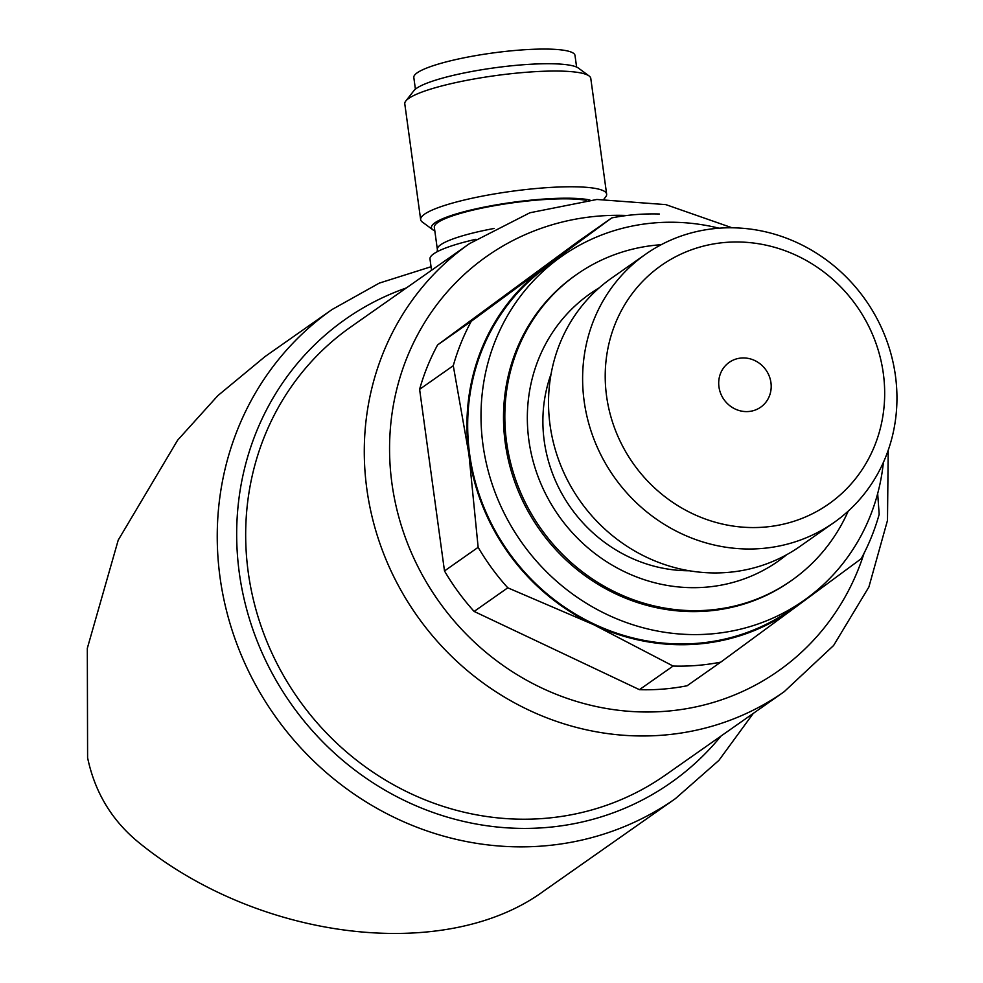<?xml version="1.0" encoding="UTF-8"?>
<svg xmlns="http://www.w3.org/2000/svg" width="983" height="983" viewBox="0 0 983 983"><rect width="100%" height="100%" fill="white"/><g stroke="black" fill="none" stroke-linecap="round" stroke-linejoin="round"><path stroke-width="1.47" d="M784.078 691.786A273.766 256.772 54.9 0 1 416.632 615.223A273.766 256.772 54.9 0 1 469.505 243.624L350.906 326.872A273.766 256.772 54.9 0 0 298.021 698.471A273.766 256.772 54.9 0 0 665.466 775.034L784.078 691.786L833.609 645.499L868.886 587.011L887.489 520.4L888.214 450.239M562.509 255.764A211.198 198.075 54.9 0 0 544.705 267.351A211.198 198.075 54.9 0 0 468.916 454.257A211.198 198.075 54.9 0 0 593.646 624.672L673.097 666.044L639.442 689.673A230.747 216.42 54.9 0 0 687.08 685.765L720.748 662.137L794.166 608.194A211.198 198.075 54.9 0 0 804.278 600.195M673.097 666.044A230.747 216.42 54.9 0 0 720.748 662.137M659.36 213.999A230.747 216.42 54.9 0 0 611.721 217.919L471.275 321.294A230.747 216.42 54.9 0 0 453.274 365.701L468.916 454.257L478.143 547.322A230.747 216.42 54.9 0 0 507.781 587.809L593.646 624.672A211.198 198.075 54.9 0 0 794.166 608.194L861.182 558.749A230.747 216.42 54.9 0 0 879.183 514.342L877.672 493.552M471.275 321.294L437.607 344.922L578.053 241.548L611.721 217.919M437.607 344.922A230.747 216.42 54.9 0 0 419.606 389.329L453.274 365.701M639.442 689.673L474.125 611.438A230.747 216.42 54.9 0 1 444.488 570.951L478.143 547.322M474.125 611.438L507.781 587.809M675.407 798.638A298.795 280.241 54.9 0 1 274.368 715.071A298.795 280.241 54.9 0 1 332.082 309.51L265.152 356.485L217.882 395.608L177.665 440.138L118.23 540.097L87.315 648.313L87.598 757.746C94.896 792.519 112.099 820.879 139.193 842.849C259.819 940.928 445.803 963.094 543.734 891.065L675.407 798.638L718.892 760.387L753.261 713.412M444.488 570.951L419.606 389.329M719.028 228.191A210.411 197.35 54.9 0 0 561.883 256.194L548.551 265.557A210.411 197.35 54.9 0 0 507.904 551.156A210.411 197.35 54.9 0 0 790.32 610.001L803.639 600.638A210.411 197.35 54.9 0 0 883.398 462.366M561.883 256.194A210.411 197.35 54.9 0 0 521.236 541.793A210.411 197.35 54.9 0 0 803.639 600.638M661.19 244.706A186.942 175.33 54.9 0 0 576.689 274.466L575.362 275.4A186.942 175.33 54.9 0 0 539.249 529.149A186.942 175.33 54.9 0 0 790.16 581.432L791.499 580.498A186.942 175.33 54.9 0 0 848.206 511.135M576.689 274.466A186.942 175.33 54.9 0 0 540.576 528.215A186.942 175.33 54.9 0 0 791.499 580.498M599.286 287.786A163.485 153.323 54.9 0 0 558.59 515.571A163.485 153.323 54.9 0 0 786.658 554.731M551.107 373.884A143.923 134.99 54.9 0 0 689.304 570.767M645.622 254.228L611.524 278.164A163.915 153.729 54.9 0 0 579.859 500.642A163.915 153.729 54.9 0 0 799.855 546.487L833.953 522.551A163.915 153.729 54.9 0 0 895.415 375.592A163.915 153.729 54.9 0 0 645.622 254.228A163.915 153.729 54.9 0 0 613.957 476.718A163.915 153.729 54.9 0 0 833.953 522.551M883.312 373.393A145.73 136.686 54.9 0 0 658.88 267.179A145.73 136.686 54.9 0 0 692.659 513.74A145.73 136.686 54.9 0 0 883.312 373.393M770.942 382.633A27.377 25.681 54.9 0 0 729.226 362.358A27.377 25.681 54.9 0 0 723.93 399.516A27.377 25.681 54.9 0 0 760.682 407.183A27.377 25.681 54.9 0 0 770.942 382.633M431.537 270.276L429.989 259.008A89.957 15.028 -7.8 0 1 475.907 239.287M494.068 228.474A81.343 13.59 -7.8 0 0 437.361 249.436L434.326 227.282A81.343 13.59 -7.8 0 1 494.621 205.668A81.343 13.59 -7.8 0 1 586.187 200.335M434.83 230.919A84.268 14.081 -7.8 0 1 432.975 229.875A84.268 14.081 -7.8 0 1 488.244 206.319A84.268 14.081 -7.8 0 1 589.861 199.991M432.975 229.875L422.346 222.047A93.864 15.679 -7.8 0 1 420.65 219.602A93.864 15.679 -7.8 0 1 511.516 191.329A93.864 15.679 -7.8 0 1 606.634 194.118A93.864 15.679 -7.8 0 1 605.651 196.944L603.918 199.156M420.65 219.602L404.787 103.879A93.864 15.679 -7.8 0 1 405.77 101.052A93.864 15.679 -7.8 0 1 495.665 75.593A93.864 15.679 -7.8 0 1 589.075 75.949A93.864 15.679 -7.8 0 1 590.783 78.394L606.634 194.118M405.77 101.052L413.904 90.669A84.268 14.081 -7.8 0 1 494.596 67.815A84.268 14.081 -7.8 0 1 578.459 68.122L589.075 75.949M415.404 89.158L413.818 77.522A81.343 13.59 -7.8 0 1 492.569 53.008A81.343 13.59 -7.8 0 1 575.006 55.441L576.603 67.077M406.409 287.921A283.153 265.57 54.9 0 0 290.821 703.533A283.153 265.57 54.9 0 0 720.981 736.07M626.994 215.474A253.43 237.689 54.9 0 0 390.497 427.052A253.43 237.689 54.9 0 0 584.713 703.754A253.43 237.689 54.9 0 0 864.069 553.245M332.082 309.51L379.278 283.116L431.046 266.737M469.505 243.624L529.886 212.77L596.878 199.475L665.847 204.624L732.065 227.786M437.361 249.436L437.238 251.697"/></g></svg>
